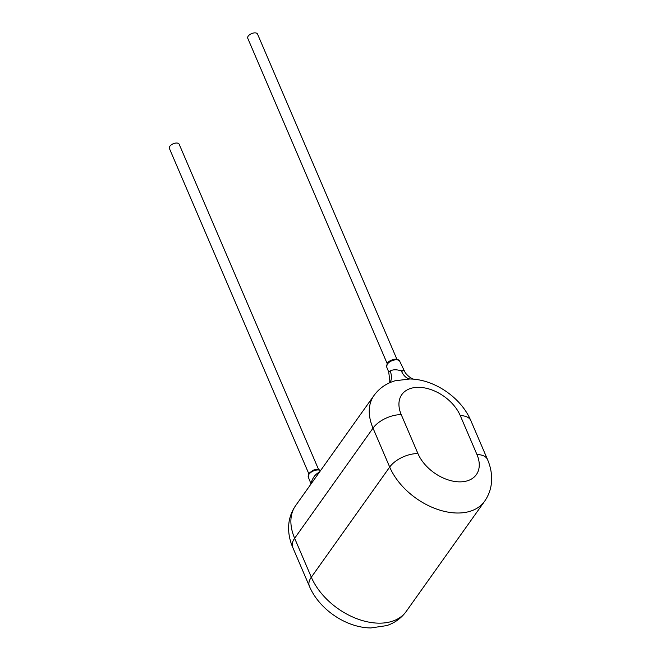<?xml version="1.0" encoding="UTF-8"?>
<svg xmlns="http://www.w3.org/2000/svg" width="661" height="661" viewBox="0 0 661 661"><rect width="100%" height="100%" fill="white"/><g stroke="black" fill="none" stroke-linecap="round" stroke-linejoin="round"><path stroke-width="0.99" d="M396.922 359.303L257.534 34.075A5.321 2.776 156.8 0 0 253.312 33.05A5.321 2.776 156.8 0 0 248.214 36.099A5.321 2.776 156.8 0 0 247.751 38.272L387.139 363.492M308.77 473.64L169.381 148.419A5.321 2.776 -23.2 0 1 169.844 146.255A5.321 2.776 -23.2 0 1 174.942 143.197A5.321 2.776 -23.2 0 1 179.164 144.222L318.552 469.45M319.172 472.532A22.177 12.303 90.9 0 1 319.081 472.334C315.834 473.937 313.388 476.862 311.752 481.109L311.207 483.381M386.685 367.004L387.363 363.162C388.354 361.427 390.833 360.105 394.791 359.196C397.492 359.121 399.153 359.857 399.781 361.393A7.122 3.726 156.8 0 0 394.105 360.063A7.122 3.726 156.8 0 0 387.321 364.137A7.122 3.726 156.8 0 0 386.685 367.004L388.709 372.003L390.122 370.961C393.039 369.433 396.782 369.408 401.326 370.904C404.152 369.524 404.449 369.615 402.227 371.16M309.389 586.241A22.177 11.584 -23.2 0 1 311.323 577.21L294.641 538.285A22.177 11.584 156.8 0 0 292.707 547.316L309.389 586.241C319.098 609.31 346.025 627.727 370.838 627.95L386.726 625.603C394.807 622.91 401.318 618.167 406.251 611.4A57.647 37.322 -144.6 0 1 378.646 623.158A57.647 37.322 -144.6 0 1 311.323 577.21L389.693 467.063L373.011 428.138A22.177 11.584 -23.2 0 1 401.252 414.662L417.934 453.586A35.479 22.97 35.4 0 0 459.362 481.861A35.479 22.97 35.4 0 0 476.953 454.537A22.177 11.584 -23.2 0 1 487.537 459.569L470.855 420.644C461.634 398.748 436.896 380.976 413.158 379.117L410.018 378.968L395.113 380.777C386.338 383.339 379.29 388.238 373.994 395.485A57.647 37.322 -144.6 0 0 373.011 428.138L294.641 538.285A57.647 37.322 -144.6 0 1 295.624 505.632L373.994 395.485M320.635 470.475L318.478 469.434L316.421 469.343L313.149 470.178L308.993 473.309L308.315 477.151A7.122 3.726 -23.2 0 1 308.951 474.284A7.122 3.726 -23.2 0 1 320.552 470.591M470.855 420.644A22.177 11.584 156.8 0 0 460.271 415.604A35.479 22.97 35.4 0 0 418.843 387.329A35.479 22.97 35.4 0 0 401.252 414.662M476.953 454.537L460.271 415.604M406.251 611.4L484.62 501.253A57.647 37.322 -144.6 0 1 457.015 513.01A57.647 37.322 -144.6 0 1 389.693 467.063A22.177 11.584 156.8 0 1 417.934 453.586M390.122 370.961A22.177 14.352 -144.6 0 1 390.007 382.62M401.326 370.904A22.177 12.303 -89.1 0 0 410.018 378.968M311.752 481.109A22.177 14.352 -144.6 0 1 312.199 482.323M399.781 361.393L405.333 372.854C410.845 379.588 415.025 379.307 414.059 379.224M484.62 501.253C489.586 494.073 491.924 486.05 491.619 477.176C491.379 471.177 490.016 465.311 487.537 459.569M388.709 372.003L389.866 380.959L389.461 382.859M292.707 547.316C290.187 541.483 288.824 535.517 288.617 529.428C288.37 520.653 290.708 512.721 295.624 505.632M308.315 477.151L311.058 483.935"/></g></svg>
